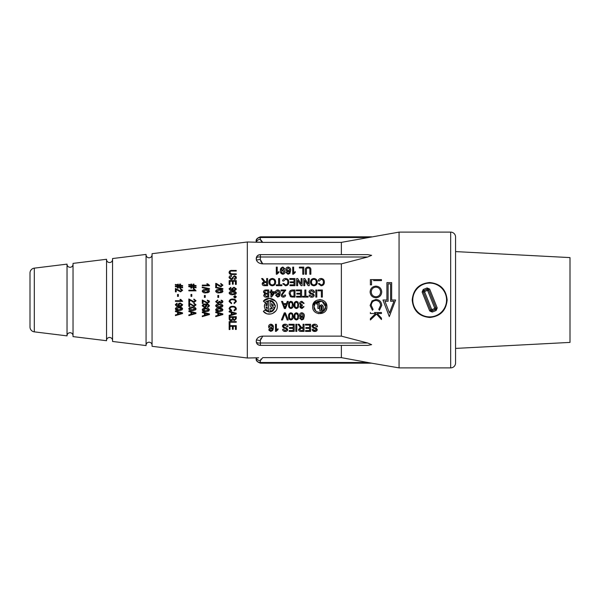 <?xml version="1.0" encoding="UTF-8"?>
<svg xmlns="http://www.w3.org/2000/svg" width="600" height="600" viewBox="0 0 600 600"><rect width="100%" height="100%" fill="white"/><g stroke="black" fill="none" stroke-linecap="round" stroke-linejoin="round"><path stroke-width="0.9" d="M146.062 254.798A3 3 0 0 0 149.062 257.798A3 3 0 0 0 152.062 254.798M146.062 345.202A3 3 0 0 1 149.062 342.202A3 3 0 0 1 152.062 345.202M106.545 259.538A3 3 0 0 0 109.552 262.538A3 3 0 0 0 112.552 259.538M106.545 340.462A3 3 0 0 1 109.552 337.462A3 3 0 0 1 112.552 340.462M67.035 264.278A3 3 0 0 0 70.035 267.285A3 3 0 0 0 73.035 264.278M67.035 335.722A3 3 0 0 1 70.035 332.715A3 3 0 0 1 73.035 335.722M280.485 271.95L282.795 274.252C284.257 274.035 284.978 273.248 284.978 271.89C285.007 270.608 284.332 269.85 282.952 269.603L281.325 270.345C281.16 269.1 281.678 268.267 282.87 267.87L283.972 268.965L284.88 268.868L282.915 267.045L280.56 269.205M281.4 269.505L281.595 268.815M281.67 268.62L282.038 268.147M282.3 267.99L282.87 267.87M293.31 274.252L295.275 272.475L295.275 271.635L293.64 272.678L293.64 267.135L292.725 267.135L292.725 274.252L294.42 273M310.005 267.585L308.115 267.045C306.112 267.278 305.205 268.312 305.4 270.157L305.4 274.252L306.405 274.252L306.405 270.202C306.188 268.897 306.788 268.147 308.197 267.96C309.517 268.192 310.072 268.942 309.87 270.202L309.87 274.252L310.868 274.252L310.868 270.157C311.077 268.298 310.155 267.255 308.115 267.045M269.775 284.678L272.295 285.772C274.545 285.51 275.67 284.265 275.67 282.03C275.595 279.907 274.47 278.73 272.303 278.475L270.038 279.293M269.745 279.608L268.928 282.112L269.58 284.423M275.67 282.03L274.785 279.548M287.43 278.993L285.51 278.475C283.928 278.58 282.96 279.368 282.6 280.845L283.605 281.077L285.6 279.3C287.183 279.585 287.91 280.545 287.798 282.18C287.88 283.785 287.138 284.707 285.577 284.947L283.785 283.485L282.788 283.702L285.525 285.772C287.692 285.525 288.788 284.325 288.803 282.173C288.832 279.945 287.73 278.715 285.51 278.475M286.897 285.495L288.803 282.173M311.355 284.678L313.875 285.772C316.125 285.51 317.25 284.265 317.257 282.03C317.175 279.907 316.05 278.73 313.882 278.475L311.618 279.293M311.325 279.608L310.507 282.112L311.16 284.423M317.257 282.03L316.365 279.548M266.07 289.995C264.532 289.905 263.663 290.58 263.452 292.035L264.795 293.737L263.73 295.267C263.933 296.55 264.72 297.165 266.077 297.105L268.74 297.105L268.74 289.995L266.07 289.995C264.532 289.905 263.663 290.58 263.452 292.035M277.695 296.288L276.495 295.192L275.58 295.282L277.635 297.105L279.457 296.303L280.23 293.325C280.388 291.375 279.555 290.235 277.74 289.905C276.308 290.062 275.558 290.873 275.49 292.335C275.543 293.707 276.24 294.472 277.59 294.645L279.322 293.707L278.475 296.077L277.695 296.288L276.495 295.192L275.58 295.282L277.635 297.105L279.457 296.303M278.595 294.39L279.322 293.707M291.09 296.94L295.005 297.105L295.005 289.995L292.455 289.995C290.25 290.13 289.155 291.322 289.17 293.587L290.483 296.647M283.41 303.615L282.6 301.425L281.543 301.425L284.362 308.535L285.495 308.535L288.315 301.425L287.25 301.425L286.447 303.615L283.41 303.615L282.6 301.425M294.142 305.947L296.37 308.535C298.11 308.115 298.875 306.907 298.65 304.935L297.96 302.017L296.37 301.335L294.345 302.903M284.452 314.865L284.835 313.718L287.16 319.965L288.248 319.965L285.382 312.855L284.295 312.855L281.423 319.965L282.51 319.965L284.835 313.718L285.225 314.865M298.65 316.358L297.96 313.447L296.37 312.765C294.615 313.222 293.85 314.423 294.09 316.358C293.843 318.285 294.6 319.493 296.37 319.965C298.14 319.5 298.897 318.3 298.65 316.358L297.96 313.447M268.987 330.382L270.795 331.395L272.618 330.585L273.285 328.972M269.197 324.975L268.65 326.625C268.65 327.938 269.355 328.702 270.75 328.935L272.483 327.998L271.635 330.36L270.855 330.577L269.655 329.483L268.74 329.572L270.795 331.395M269.655 329.483L269.985 330.21L269.655 329.483L268.74 329.572M272.618 330.585L273.39 327.615C273.615 325.755 272.782 324.615 270.9 324.188C269.415 324.405 268.665 325.222 268.65 326.625M284.168 324.285L282.42 326.303L283.657 328.02L286.455 328.972L286.71 329.603L285.202 330.668L283.605 329.385L282.6 329.385L282.788 330.21M286.837 331.087L287.707 329.535L286.657 327.998L284.183 327.21L283.425 326.25L285.045 325.013L286.98 326.745L287.985 326.745C287.843 325.095 286.853 324.24 285.007 324.188C283.47 324.24 282.608 324.938 282.42 326.303M283.335 330.923L285.24 331.485C286.733 331.455 287.558 330.803 287.707 329.535M313.71 324.285L311.962 326.303L313.2 328.02L315.998 328.972L316.252 329.603L314.145 330.6M314.048 330.57L313.44 330.173M313.02 331.02L314.782 331.485L317.07 330.337M314.745 330.668L313.147 329.385L312.15 329.385L312.337 330.21M298.56 329.475C298.627 330.788 299.423 331.425 300.945 331.395L304.035 331.395L304.035 324.285L303.03 324.285L303.03 327.472L301.507 327.442L299.13 324.285L297.975 324.285L300.45 327.562L298.56 329.475L299.183 330.96M277.118 330.195L278.048 329.618L278.048 328.778L276.405 329.827L276.405 324.285L275.49 324.285L275.49 331.395L276.825 330.442M300.892 318.78L300.57 318.053L299.655 318.142L301.71 319.965L303.532 319.155L304.305 316.185C304.478 314.257 303.645 313.118 301.815 312.765C300.368 312.93 299.618 313.74 299.565 315.195C299.603 316.545 300.3 317.317 301.665 317.505L303.39 316.567L302.543 318.938L301.77 319.147L300.57 318.053L299.655 318.142L301.71 319.965M302.543 318.938L301.77 319.147L302.543 318.938M293.183 316.358L292.493 313.447L290.903 312.765C289.14 313.222 288.382 314.423 288.623 316.358C288.375 318.285 289.132 319.493 290.903 319.965C292.665 319.5 293.43 318.3 293.183 316.358L292.493 313.447M301.785 305.647L302.303 305.618L302.4 304.8L301.808 304.897L300.472 303.57L301.875 302.153L302.947 302.707M300.225 307.695L301.95 308.535L304.035 306.712L301.252 307.522M300.968 307.2L300.84 306.697L302.175 305.61M300.263 305.782L300.09 307.455M300.472 303.57L301.875 302.153L303.21 303.428L304.125 303.337L301.913 301.335C300.495 301.418 299.715 302.168 299.565 303.562L300.9 305.317L299.925 306.728L301.95 308.535M302.4 304.8L301.808 304.897L302.4 304.8L302.303 305.618M288.668 305.947L290.903 308.535C292.642 308.115 293.4 306.907 293.183 304.935L292.493 302.017L290.903 301.335L288.877 302.903M314.52 292.455C314.31 290.752 313.32 289.897 311.543 289.905C310.058 289.905 309.195 290.61 308.955 292.013L310.192 293.737L312.99 294.69L313.245 295.32L311.737 296.377L310.14 295.103L309.135 295.103C309.382 296.528 310.26 297.225 311.775 297.202C313.185 297.225 314.01 296.58 314.243 295.252L313.192 293.715L310.718 292.928L309.96 291.968L311.58 290.722L313.515 292.455L314.52 292.455L313.245 290.265M285.608 290.625L285.705 289.995L281.055 289.995L281.055 290.91L284.535 290.91L281.145 295.147C281.288 296.423 282.015 297.075 283.335 297.105C284.67 297.09 285.428 296.415 285.615 295.103L284.7 295.013L283.35 296.288L282.053 295.14L285.705 289.995M322.995 278.993L321.067 278.475C319.493 278.58 318.525 279.368 318.165 280.845L319.17 281.077L321.165 279.3C322.74 279.585 323.475 280.545 323.362 282.18C323.438 283.785 322.702 284.707 321.135 284.947L319.35 283.485L318.345 283.702L321.09 285.772C323.257 285.525 324.353 284.325 324.368 282.173C324.39 279.945 323.295 278.715 321.067 278.475M322.462 285.495L324.368 282.173M262.688 282.457L262.178 283.763C262.312 285.12 263.108 285.765 264.562 285.683L267.645 285.683L267.645 278.565L266.647 278.565L266.647 281.76L265.125 281.722L262.748 278.565L261.593 278.565L264.067 281.85L263.655 281.933M263.513 281.498L264.067 281.85L263.513 281.498L264.067 281.85L262.178 283.763M286.89 272.332L285.975 272.43L288.03 274.252L289.853 273.442L290.625 270.465C290.865 268.627 290.032 267.487 288.135 267.045C286.62 267.285 285.87 268.103 285.885 269.483C285.87 270.765 286.567 271.538 287.985 271.793L289.718 270.855L288.87 273.218L287.22 273.067L286.89 272.332L285.975 272.43L286.89 272.332L287.22 273.067L286.89 272.332M276.9 274.252L278.865 272.475L278.865 271.635L277.222 272.678L277.222 267.135L276.315 267.135L276.315 274.252L278.865 272.475M326.903 306.69C327.382 315.847 312.202 315.855 312.675 306.69C312.218 297.532 327.345 297.495 326.903 306.69L325.702 302.745M322.478 300.105L319.785 299.572M315.832 300.78L312.81 305.303M318.39 313.665L323.752 312.593M326.377 309.368L326.835 307.657M271.14 311.01L270.15 311.257L270.15 308.235L271.635 308.235L271.635 309.06L272.468 308.13L270.15 305.97L270.15 301.252L271.282 301.56M274.14 304.462L274.298 304.95L272.873 305.332L271.635 303.457L271.635 305.377L274.23 307.793L273.623 309.06M264.532 304.913L265.538 303.007L266.663 303.952L265.905 305.513L267.18 305.513L267.18 301.718L267.645 301.515M268.358 301.312L268.665 311.257L265.298 309.202M264.36 306.495L264.428 305.377M272.888 311.055L275.34 306.255C273.608 300.202 270.12 298.928 264.87 302.445L263.355 301.178L269.355 298.358L275.4 301.103M277.245 305.235L277.312 306.255C277.74 313.312 267.638 317.04 263.355 311.34L264.87 310.065L269.317 312.188M275.722 311.01L272.513 313.53M271.222 313.95L267.353 313.89M266.64 313.657L263.355 311.34L264.87 310.065C270.112 313.582 273.6 312.315 275.34 306.255L275.25 305.243M247.327 358.005L152.062 346.312L152.062 253.688L247.327 241.995L247.327 358.005L258.675 357.78M341.37 345.375L341.37 357.638L262.755 357.638L260.25 360.78L261.067 359.04M256.23 341.19L256.403 339.938C257.355 337.605 259.478 336.337 262.755 336.135L260.25 340.582L256.403 339.938L256.222 341.438C256.44 343.725 257.843 345.045 260.43 345.375L260.25 345.375M260.25 254.625L367.71 254.625L371.632 255.33L367.71 256.995L341.37 263.865L341.37 336.135L262.755 336.135M341.37 263.865L262.755 263.865L261.09 261.915M256.23 258.81L256.403 260.062C257.355 262.395 259.478 263.663 262.755 263.865L260.25 259.418L256.403 260.062L256.403 257.933M256.222 358.005L256.222 358.582C256.44 361.14 257.843 362.445 260.43 362.498L260.43 363.188L371.632 363.188L399.06 367.882L399.06 232.118L341.37 242.362L341.37 254.625M341.37 242.362L262.755 242.362L261.09 240.99L260.25 239.22L262.755 242.362L257.377 242.115M247.327 241.995L262.755 242.362M315.803 302.475L322.087 301.365L325.582 306.69C325.972 314.153 313.605 314.16 313.995 306.69L315.442 302.85M315.6 310.695L313.995 306.69C313.612 299.228 325.942 299.205 325.582 306.69L323.873 310.8M323.228 311.347L318.457 312.33M368.025 362.55L369.6 362.827M374.475 312.525L381.465 312.525L381.465 313.515L377.25 313.515L381.465 318.127L381.465 319.545L376.5 314.108L370.395 319.972L370.395 318.645L375.735 313.515L370.395 313.515L370.395 312.525M380.618 313.515L381.465 313.515M378.765 309.382L379.433 310.252L378.765 309.382L380.61 305.362C380.392 302.385 378.825 300.75 375.923 300.465C372.99 300.757 371.43 302.415 371.25 305.43L373.095 309.382L372.435 310.252L370.118 305.438L372.053 300.877L375.998 299.475C379.56 299.798 381.472 301.778 381.743 305.43L379.433 310.252M370.522 289.74L370.118 291.975C370.418 288.428 372.337 286.485 375.877 286.14C379.425 286.425 381.375 288.337 381.743 291.885C381.45 295.493 379.515 297.457 375.938 297.772C372.39 297.472 370.447 295.538 370.118 291.975M370.395 284.865L371.535 284.865L370.395 284.865L370.395 279.615L381.465 279.615L381.465 280.605L373.575 280.605M386.918 282.615L391.658 282.615L386.918 282.615L386.918 300L382.965 300L389.287 316.597L395.61 300L391.658 300L391.658 282.615M371.632 363.188L341.37 357.638M256.403 339.938L256.222 341.423C256.44 342.743 257.843 343.267 260.43 343.005L260.43 345.375L367.71 345.375L371.632 344.67L367.71 343.005L341.37 336.135M256.222 241.995L256.222 241.417C256.44 238.86 257.843 237.555 260.43 237.502C257.843 237.555 256.44 238.86 256.222 241.417L256.403 242.01A3.952 2.752 166.7 0 1 260.25 239.22L260.43 236.812C257.123 237.998 255.72 239.535 256.222 241.403L256.222 241.403M412.207 300C413.243 289.388 419.055 283.567 429.66 282.532C440.28 283.567 446.107 289.388 447.135 300C446.107 310.612 440.287 316.433 429.675 317.468C419.07 316.447 413.243 310.627 412.207 300M399.06 367.882L450.668 367.882A4.897 4.897 0 0 0 455.565 362.985L455.565 237.015A4.897 4.897 0 0 0 450.668 232.118L399.06 232.118M455.565 251.595L570 257.595L570 342.405L455.565 348.405M175.905 314.79L175.41 315.6L182.528 313.53L182.528 312.855L175.41 310.882L175.41 311.565L176.528 311.858M180.248 306.405L182.618 304.673L180.225 303.038L178.725 303.375M178.23 306.42L179.167 306.45C180.877 306.683 182.032 306.09 182.618 304.673M180.225 303.038L177.907 304.62L178.808 305.865L176.055 304.65L177.165 303.772L177.075 303.127L175.32 304.59C176.017 306.105 177.308 306.72 179.167 306.45M177.54 296.385L178.365 296.385L178.365 294.442L177.54 294.442L177.54 296.385L178.365 296.385M181.95 287.7L182.618 287.798L182.618 287.235L180.495 286.913L180.495 285.817L182.618 286.132L182.07 285.495M181.118 285.345L180.495 285.255L180.495 284.1L179.752 284.1L179.752 285.142L178.185 284.903L178.185 284.1L176.895 284.707M176.775 286.913L177.442 287.017L177.442 288.165L178.185 288.165L178.185 287.123L179.752 287.362L179.752 288.165L180.495 288.165L180.495 287.475L182.618 287.798M176.775 285.248L177.442 285.353L177.442 286.455L176.062 286.245M176.062 284.58L175.32 284.468L175.32 285.03L177.442 285.353M195.87 309.472L196.05 308.812C195.382 307.418 194.167 306.847 192.397 307.095C190.627 306.84 189.413 307.41 188.752 308.805C189.42 310.192 190.635 310.77 192.397 310.515L193.897 310.425M195.315 300.743L194.07 301.74L188.85 298.972L188.85 302.385L189.675 302.385L189.675 299.895L194.055 302.385L196.05 300.765L193.928 299.062L193.837 299.707L195.315 300.743L194.85 301.538M192.3 301.822L194.055 302.385L196.05 300.765L193.928 299.062L193.837 299.707M188.85 290.843L196.05 290.843L194.205 288.9L193.373 288.9L194.483 290.197L188.85 290.197L188.85 290.843L196.05 290.843M202.282 312.577L204.405 313.14L204.405 315.375L202.282 315.938L202.282 316.612L209.392 314.55L209.392 313.868L202.282 311.903L202.282 312.577L204.405 313.14M203.257 315.675L202.282 315.938M207.968 304.913L208.748 305.827L207.638 306.728L207.735 307.373L209.49 305.903C208.792 304.403 207.51 303.78 205.657 304.05C203.925 303.817 202.77 304.418 202.192 305.85L204.6 307.47L206.903 305.895L205.987 304.605L207.968 304.913L208.748 305.827L208.41 306.457M205.365 307.395L206.903 305.895L205.987 304.605M207.638 306.728L207.735 307.373L207.638 306.728M204.405 297.397L205.237 297.397L205.237 295.462L204.405 295.462L204.405 297.397L205.237 297.397M215.715 312.577L217.837 313.14L217.837 315.375L215.715 315.938L215.715 316.612L222.833 314.55L222.833 313.868L215.715 311.903L215.715 312.577L217.837 313.14M216.45 315.743L215.715 315.938M215.625 305.752C216.292 307.147 217.507 307.718 219.27 307.47L222.173 306.945L222.923 305.76C222.248 304.373 221.032 303.795 219.27 304.05C217.507 303.788 216.292 304.358 215.625 305.752C216.292 307.147 217.507 307.718 219.27 307.47L222.173 306.945M217.837 297.397L218.67 297.397L218.67 295.462L217.837 295.462L217.837 297.397L218.67 297.397M215.625 287.663L222.923 289.222L222.923 288.653L215.625 287.093L215.625 287.663L217.627 288.09M232.755 307.005C234.248 306.87 235.17 307.47 235.522 308.798L234.045 310.237L234.233 310.882L236.355 308.827C235.913 307.058 234.712 306.24 232.755 306.36C230.767 306.202 229.538 307.005 229.058 308.767L231.458 310.98L231.645 310.327L229.89 308.752C230.28 307.433 231.233 306.855 232.755 307.005C234.248 306.87 235.17 307.47 235.522 308.798M231.458 310.98L231.645 310.327L231.458 310.98L229.837 310.335M231.428 306.48L229.058 308.767M235.868 310.072L236.355 308.827M236.355 288.877L233.962 287.235L231.645 288.825L232.545 290.07L229.8 288.855L230.903 287.978L230.812 287.332L229.058 288.795C229.748 290.303 231.03 290.918 232.913 290.655C234.615 290.888 235.77 290.295 236.355 288.877L233.962 287.235L231.645 288.825L231.78 289.35M229.058 288.795L230.025 290.175M234.382 276.337L235.522 277.553L234.142 278.835L234.233 279.48C235.553 279.405 236.265 278.76 236.355 277.53L234.405 275.692L231.105 279.015L229.89 277.71L231.555 276.157L231.458 275.505C229.972 275.572 229.17 276.285 229.058 277.65L231.12 279.668L232.815 278.685L233.655 276.54L234.382 276.337L235.522 277.553M232.163 279.413L232.815 278.685M236.22 276.772L234.405 275.692M231.053 270.495L229.058 272.468C229.298 273.968 230.34 274.642 232.17 274.493L236.265 274.493L236.265 273.847L235.447 273.847M231.353 273.803L229.89 272.415C230.108 271.365 230.865 270.923 232.163 271.072L236.265 271.072L236.265 270.428L232.17 270.428C230.325 270.27 229.29 270.952 229.058 272.468M229.147 284.468L229.98 284.468L229.98 281.235L232.388 281.235L232.388 284.19L233.212 284.19L233.212 281.235L235.433 281.235L235.433 284.377L236.265 284.377L236.265 280.59L229.147 280.59L229.147 284.468L229.98 284.468M234.892 291.54L232.702 291.3C230.947 291.045 229.733 291.608 229.058 293.01C229.718 294.397 230.933 294.968 232.702 294.72L235.605 294.195L236.355 293.017C235.695 291.623 234.48 291.053 232.702 291.3C230.947 291.045 229.733 291.608 229.058 293.01M234.233 294.623L235.605 294.195M229.89 301.455C230.288 300.135 231.248 299.55 232.755 299.707C234.24 299.565 235.163 300.165 235.522 301.507L234.045 302.94L234.233 303.585L236.355 301.53C235.905 299.76 234.705 298.935 232.755 299.062C230.782 298.897 229.545 299.707 229.058 301.47L231.458 303.683L231.645 303.038L229.89 301.455C230.288 300.135 231.248 299.55 232.755 299.707L234.712 300.127M229.147 311.933L231.278 312.495L231.278 314.73L229.147 315.293L229.147 315.968L236.265 313.905L236.265 313.222L229.147 311.257L229.147 311.933L231.278 312.495M229.882 315.097L229.147 315.293M217.058 283.733L215.715 283.358L215.715 286.778L216.548 286.778L216.548 284.28L220.928 286.778L222.923 285.157L220.8 283.455L220.702 284.1L222.18 285.135L220.942 286.132L215.715 283.358M221.235 284.145L221.685 284.31M218.595 285.803L220.928 286.778M221.483 289.702L219.27 289.455C217.507 289.192 216.292 289.763 215.625 291.157C216.278 292.553 217.493 293.123 219.27 292.875L222.173 292.35L222.923 291.165C222.263 289.778 221.048 289.207 219.27 289.455C217.507 289.192 216.292 289.763 215.625 291.157M222.825 291.668L222.923 291.165M220.71 292.785L222.173 292.35M222.308 302.752L222.923 301.627L221.167 300.075L221.077 300.728L222.18 301.65L221.115 302.483L219.127 301.282L217.853 302.76L216.36 301.657L217.748 300.63L217.657 299.985L215.625 301.65L217.86 303.405L219.623 302.423L221.07 303.127L222.923 301.627L222.368 300.517M216.105 310.822L220.763 311.438M221.993 308.55L219.27 308.115C217.5 307.86 216.285 308.43 215.625 309.817C216.292 311.212 217.507 311.782 219.27 311.535L222.173 311.01L222.923 309.825C222.255 308.438 221.032 307.868 219.27 308.115M209.49 285.337L207.638 283.822L206.805 283.822L207.915 285.112L202.282 285.112L202.282 285.757L209.49 285.757L208.417 284.7M209.49 291.165C208.83 289.778 207.615 289.207 205.837 289.455C204.075 289.192 202.86 289.763 202.192 291.157C202.845 292.553 204.06 293.123 205.837 292.875L208.733 292.35L209.49 291.165C208.83 289.778 207.615 289.207 205.837 289.455C204.075 289.192 202.86 289.763 202.192 291.157M207.278 292.785L208.733 292.35M209.49 301.785L207.36 300.075L207.27 300.728L208.748 301.755L207.51 302.76L202.282 299.985L202.282 303.405L203.115 303.405L203.115 300.907L207.495 303.405L209.49 301.785L208.853 300.517M202.673 310.822L207.33 311.438M208.147 311.257L209.49 309.825C208.815 308.438 207.6 307.86 205.837 308.115C204.06 307.86 202.845 308.43 202.192 309.817C202.853 311.212 204.067 311.782 205.837 311.535L208.733 311.01M195.39 286.035L196.05 286.132L196.05 285.577L194.67 285.368M195.15 287.663L196.05 287.798L196.05 287.235L193.928 286.913L193.928 285.817L196.05 286.132M189.735 286.837L190.882 287.017L190.882 288.165L191.618 288.165L191.618 287.123L193.185 287.362L193.185 288.165L193.928 288.165L193.928 287.475L196.05 287.798M189.735 284.618L188.752 284.468L188.752 285.03L190.882 285.353L190.882 286.455L189.495 286.245M188.752 285.03L189.495 285.142M192.12 284.978L191.618 284.903L191.618 284.1L190.882 284.1L190.882 284.79L188.752 284.468M190.972 296.385L191.805 296.385L191.805 294.442L190.972 294.442L190.972 296.385L191.805 296.385M191.49 304.358L188.85 303.038L188.85 306.45L189.675 306.45L189.675 303.96L194.055 306.45L196.05 304.83L193.928 303.127L193.837 303.772L195.315 304.808L194.07 305.805L188.85 303.038M188.85 311.565L190.972 312.12L190.972 314.362L188.85 314.918L188.85 315.6L195.96 313.53L195.96 312.855L188.85 310.882L189.337 311.692M190.972 314.362L190.545 314.475M178.05 289.763L180.637 291.21L181.875 290.212L180.637 291.21L175.41 288.442L175.41 291.855L176.243 291.855L176.243 289.365L180.623 291.855L182.618 290.235L180.495 288.532L180.398 289.178L181.77 290.632M181.05 300.728L175.41 300.728L175.41 301.373L182.618 301.373L180.773 299.43L179.94 299.43L181.05 300.728L175.41 300.728M175.8 309.81L180.458 310.425M181.965 307.68L178.965 307.095C177.195 306.84 175.98 307.41 175.32 308.805C175.988 310.192 177.203 310.77 178.965 310.515L181.868 309.99L182.618 308.812C181.95 307.418 180.727 306.847 178.965 307.095M112.552 258.54L112.552 341.46L146.062 345.57L146.062 254.43L112.552 258.54M73.035 263.392L73.035 336.608L106.545 340.718L106.545 259.282L73.035 263.392M34.305 331.853L67.035 335.873L67.035 264.127L34.305 268.147A4.897 4.897 0 0 0 30 273.015L30 326.985A4.897 4.897 0 0 0 34.305 331.853L34.305 268.147M282.675 270.42L284.062 271.845L282.653 273.428L281.325 271.913L282.675 270.42M283.373 273.233L282.653 273.428M282.915 267.045C280.965 267.6 280.125 268.868 280.418 270.84C280.178 272.647 280.972 273.78 282.795 274.252M283.972 268.965L284.88 268.868M308.197 267.96C309.517 268.192 310.072 268.942 309.87 270.202M272.303 278.475C270.09 278.73 268.965 279.938 268.928 282.112C268.965 284.288 270.082 285.51 272.295 285.772M272.288 284.947C270.675 284.692 269.888 283.755 269.925 282.12C269.88 280.493 270.668 279.548 272.303 279.3C273.892 279.525 274.68 280.433 274.673 282.015C274.763 283.718 273.968 284.7 272.288 284.947M282.6 280.845L283.605 281.077M283.785 283.485L282.788 283.702M296.647 278.565L296.647 285.683L297.653 285.683L297.653 280.373L301.058 285.683L302.115 285.683L302.115 278.565L301.118 278.565L301.118 283.875L297.705 278.565L296.647 278.565M313.882 278.475C311.67 278.73 310.545 279.938 310.507 282.112C310.545 284.288 311.663 285.51 313.875 285.772M313.868 284.947C312.255 284.692 311.468 283.755 311.513 282.12C311.46 280.493 312.248 279.548 313.882 279.3C315.472 279.525 316.26 280.433 316.252 282.015C316.343 283.718 315.548 284.7 313.868 284.947M264.825 292.95L264.457 292.05L265.447 290.85L267.743 290.82L267.743 293.28L265.08 293.115M266.175 293.28L264.457 292.05M266.272 294.097L267.743 294.097L267.743 296.288L266.385 296.288L264.728 295.178L265.418 294.18L266.272 294.097M277.845 293.827L276.405 292.312L277.808 290.722L279.322 292.358L277.845 293.827L276.405 292.312M277.808 290.722L279.322 292.358M276.825 295.92L276.495 295.192M292.455 289.995C290.25 290.13 289.155 291.322 289.17 293.587M290.28 296.498L292.575 297.105M290.175 293.61L290.858 291.322L294 290.82L294 296.288L291.382 296.138L290.175 293.61L290.858 291.322M292.56 296.288L291.382 296.138M305.858 296.288L305.858 289.995L304.853 289.995L304.853 296.288L302.572 296.288L302.572 297.105L308.138 297.105L308.138 296.288L305.858 296.288M315.795 289.995L315.795 297.105L316.8 297.105L316.8 289.995L315.795 289.995M285.413 306.405L284.925 307.718L283.718 304.433L286.14 304.433L285.413 306.405L286.14 304.433M284.52 306.608L283.718 304.433M287.25 301.425L286.447 303.615M284.925 307.718L284.407 306.3M296.37 308.535C298.11 308.115 298.875 306.907 298.65 304.935L297.96 302.017L296.37 301.335C294.63 301.763 293.873 302.962 294.09 304.935C293.865 306.892 294.623 308.093 296.37 308.535M296.37 302.153C297.51 302.618 297.968 303.548 297.743 304.935L297.33 307.23L296.385 307.718C295.237 307.26 294.78 306.337 295.005 304.935C294.78 303.548 295.237 302.618 296.37 302.153L297.6 303.293M297.743 304.935L297.33 307.23M296.37 313.582C297.517 314.07 297.975 314.993 297.743 316.365L297.33 318.66L296.385 319.147C295.23 318.668 294.772 317.745 295.005 316.365C294.765 314.993 295.222 314.07 296.37 313.582L297.645 314.94M297.743 316.365L297.33 318.66L296.64 319.118M297.33 318.66L296.385 319.147M273.39 327.615C273.608 325.755 272.782 324.615 270.9 324.188M272.4 326.115L271.005 328.11L269.565 326.595L270.968 325.013L272.16 325.612M270.968 325.013L272.483 326.64M282.6 329.385C282.757 330.75 283.635 331.447 285.24 331.485M283.657 328.02L286.455 328.972M285.202 330.668L283.605 329.385M296.827 324.285L295.822 324.285L295.822 331.395L296.827 331.395L296.827 324.285M309.593 330.577L305.58 330.577L305.58 331.395L310.597 331.395L310.597 324.285L305.4 324.285L305.4 325.103L309.593 325.103L309.593 327.562L305.858 327.562L305.858 328.388L309.593 328.388L309.593 330.577M175.41 311.565L177.54 312.12L177.54 314.362L175.41 314.918M180.87 313.455L178.365 314.138L178.365 312.337L180.705 313.013M178.365 312.337L181.38 313.327M181.785 313.237L179.505 313.83M181.875 304.77L180.248 305.805L178.642 304.755L180.172 303.683L181.875 304.77L180.172 303.683L179.07 303.99M176.055 304.65L177.165 303.772L177.075 303.127M180.495 285.817L182.618 286.132M182.618 287.235L180.495 286.913M177.442 286.455L175.32 286.132L175.32 286.695L177.442 287.017M177.442 284.79L175.32 284.468M178.185 285.465L179.752 285.705L179.752 286.808L178.185 286.567L178.185 285.465M179.288 285.63L179.752 285.705M178.688 286.642L178.185 286.567M177.442 288.165L178.185 288.165M178.185 287.123L179.752 287.362M179.752 288.165L180.495 288.165M182.618 285.577L180.495 285.255M188.752 308.805C189.42 310.192 190.635 310.77 192.397 310.515L195.3 309.99L196.05 308.812M189.495 308.82L192.405 307.748L195.315 308.782L192.405 309.87L189.495 308.82L192.405 307.748L195.315 308.782M194.07 301.74L188.85 298.972M189.675 299.895L191.062 300.885M207.735 314.475L205.237 315.157L205.237 313.358L208.125 314.377M205.237 313.358L208.65 314.257L206.692 314.76M206.16 305.767L204.577 306.817L202.928 305.812L204.63 304.695L206.16 305.767L204.63 304.695M202.192 305.85L204.6 307.47M209.49 288.653L202.192 287.093L202.192 287.663L209.49 289.222L209.49 288.653M218.67 313.358L222.09 314.257L218.67 315.157L218.67 313.358L222.09 314.257L220.627 314.618M222.18 305.737L219.27 306.817L216.36 305.775L219.27 304.695L222.18 305.737M229.147 325.665L229.147 329.543L229.98 329.543L229.98 326.31L232.388 326.31L232.388 329.265L233.212 329.265L233.212 326.31L235.433 326.31L235.433 329.452L236.265 329.452L236.265 325.665L229.147 325.665M232.987 319.793L234.472 320.49L236.265 318.712L236.265 316.702L229.147 316.702L229.147 318.705C229.185 319.98 229.882 320.64 231.24 320.678L232.987 319.793M232.478 318.63L231.233 320.032L230.07 319.395L229.98 317.355L232.478 317.355L232.478 318.63M230.07 319.395L229.98 318.72L230.07 319.395M235.433 318.48L234.36 319.845L233.377 319.245L233.31 317.355L235.433 317.355L235.433 318.48M233.377 319.245L233.31 318.562L233.377 319.245L234.36 319.845M234.045 310.237L234.233 310.882M235.02 298.043L236.355 296.843L235.02 295.642L233.678 296.843L235.02 298.043M234.322 296.85L235.02 296.197L235.71 296.85L235.02 297.495L234.322 296.85L235.02 297.495M235.62 288.975L233.985 290.01L232.388 288.96L233.91 287.888L235.62 288.975L233.985 290.01M230.903 287.978L230.812 287.332M229.89 277.71L231.555 276.157M234.142 278.835L234.233 279.48M236.265 273.847L232.163 273.847C230.805 273.99 230.048 273.517 229.89 272.415M232.163 271.072L236.265 271.072M232.17 274.493L236.265 274.493M229.98 281.235L232.388 281.235M232.388 284.19L233.212 284.19M233.212 281.235L235.433 281.235M235.433 284.377L236.265 284.377M235.62 292.987L232.71 294.075L229.8 293.025L232.71 291.952L235.62 292.987M232.755 299.062C230.782 298.897 229.545 299.707 229.058 301.47M235.522 301.507L234.045 302.94L234.233 303.585L236.355 301.53M231.458 303.683L231.645 303.038M232.11 314.513L232.11 312.712L235.522 313.612L232.11 314.513L232.11 312.712L234.442 313.388M235.522 313.612L233.452 314.138M229.98 322.245L236.265 322.245L236.265 321.6L229.147 321.6L229.147 324.923L229.98 324.923L229.98 322.245M216.548 284.28L217.928 285.27M222.18 285.135L220.942 286.132L218.355 284.685M215.715 286.778L216.548 286.778M222.18 291.142L219.27 292.23L216.36 291.18L219.27 290.1L222.18 291.142L219.27 292.23L216.36 291.18M221.167 300.075L221.077 300.728L222.18 301.65L221.115 302.483L219.952 301.47M217.86 303.405L219.623 302.423M219.127 301.282L219.225 301.733M216.36 309.84L219.27 308.76L222.18 309.795L219.27 310.882L216.36 309.84L219.27 308.76L222.18 309.795M208.748 291.142L205.837 292.23L202.928 291.18L205.837 290.1L208.748 291.142L205.837 292.23M207.51 302.76L204.923 301.312M207.36 300.075L207.27 300.728M204.24 308.858L205.837 308.76L208.748 309.795L205.837 310.882L204.038 310.748M205.837 310.882L202.928 309.84L205.837 308.76L208.748 309.795M196.05 285.577L193.928 285.255L193.928 284.1L193.185 284.1L193.185 285.142L191.618 284.903M196.05 287.235L193.928 286.913M190.882 288.165L191.618 288.165L191.618 287.123L193.185 287.362M190.882 286.455L188.752 286.132L188.752 286.695L190.882 287.017M193.185 286.808L191.618 286.567L191.618 285.465L193.185 285.705L193.185 286.808L192.42 286.688M192.57 285.608L193.185 285.705M193.185 288.165L193.928 288.165M196.05 304.83L193.928 303.127L193.837 303.772M191.805 312.337L195.218 313.237L191.805 314.138L191.805 312.337L195.218 313.237M194.303 313.455L191.805 314.138M177.623 290.355L180.623 291.855M175.41 291.855L176.243 291.855M180.495 288.532L180.398 289.178M176.055 308.82L178.965 307.748L181.875 308.782L178.965 309.87L176.055 308.82L178.965 307.748L181.875 308.782M387.472 301.267L384.982 301.267L389.467 313.043L393.952 301.267L390.57 301.267L390.57 283.875L388.103 283.875L390.57 283.875M393.278 301.267L393.952 301.267M388.103 283.875L388.103 301.267M371.535 280.605L371.535 284.865M367.71 256.995L260.43 256.995C257.843 256.733 256.44 257.257 256.222 258.577C256.44 256.275 257.843 254.955 260.43 254.625L260.43 256.995C257.843 256.733 256.44 257.257 256.222 258.577L256.403 260.062M368.025 237.45L370.358 237.038M261.067 261.877L260.25 259.418L260.43 256.995M256.222 341.46L256.222 341.438C256.44 342.743 257.843 343.267 260.43 343.005L260.25 340.582L261.067 338.123M375.938 296.775C378.803 296.49 380.362 294.877 380.61 291.93C380.347 289.013 378.772 287.407 375.885 287.13C373.028 287.43 371.483 289.028 371.25 291.93C371.468 294.885 373.028 296.498 375.938 296.775M256.222 358.582L256.403 357.99A3.952 2.752 -166.7 0 0 260.25 360.78L260.43 362.498C257.843 362.445 256.44 361.14 256.222 358.582M313.2 328.02L315.998 328.972L316.252 329.603M312.15 329.385C312.3 330.75 313.178 331.447 314.782 331.485C316.282 331.447 317.1 330.803 317.257 329.535L316.207 327.998L313.725 327.21L312.968 326.25L314.595 325.013L316.522 326.745L317.528 326.745C317.385 325.095 316.395 324.24 314.55 324.188C313.013 324.24 312.15 324.938 311.962 326.303M301.507 327.442L300.015 325.785M301.125 328.298L303.03 328.298L303.03 330.577L300.907 330.577L299.565 329.452L301.125 328.298M299.895 327.218L300.45 327.562M293.183 330.577L289.17 330.577L289.17 331.395L294.188 331.395L294.188 324.285L288.99 324.285L288.99 325.103L293.183 325.103L293.183 327.562L289.44 327.562L289.44 328.388L293.183 328.388L293.183 330.577M276.075 331.395L278.048 329.618M301.92 316.68L300.472 315.165L301.882 313.582L303.39 315.218L301.418 316.612M301.26 316.56L300.847 316.26M292.267 316.365L291.855 318.66L290.91 319.147C289.755 318.668 289.298 317.745 289.53 316.365C289.298 314.993 289.755 314.07 290.903 313.582C292.05 314.07 292.507 314.993 292.267 316.365L291.855 318.66M304.035 306.712L303.12 306.623M301.913 301.335C300.495 301.418 299.715 302.168 299.565 303.562M303.21 303.428L304.125 303.337M301.92 307.718L300.84 306.697M290.903 308.535C292.642 308.115 293.4 306.907 293.183 304.935L292.493 302.017L290.903 301.335C289.155 301.763 288.397 302.962 288.623 304.935C288.39 306.892 289.155 308.093 290.903 308.535M290.903 302.153C292.043 302.618 292.493 303.548 292.267 304.935L291.855 307.23L290.91 307.718C289.77 307.26 289.305 306.337 289.53 304.935C289.305 303.548 289.763 302.618 290.903 302.153L292.125 303.293M292.267 304.935L291.855 307.23M322.358 289.995L317.985 289.995L317.985 290.82L321.36 290.82L321.36 297.105L322.358 297.105L322.358 289.995M313.192 293.715L310.718 292.928L309.96 291.968M309.135 295.103C309.382 296.528 310.26 297.225 311.775 297.202C313.185 297.225 314.01 296.58 314.243 295.252M301.567 289.995L296.37 289.995L296.37 290.82L300.57 290.82L300.57 293.28L296.827 293.28L296.827 294.097L300.57 294.097L300.57 296.288L296.558 296.288L296.558 297.105L301.567 297.105L301.567 289.995M283.335 297.105C284.67 297.09 285.428 296.415 285.615 295.103L284.7 295.013L283.35 296.288M283.118 292.23L281.145 295.147M273.817 292.642L271.845 295.2L271.845 292.642L273.817 292.642M270.93 297.015L271.567 297.015L274.942 292.642L274.942 291.728L271.845 291.728L271.845 289.995L270.93 289.995L270.93 291.728L270.022 291.728L270.022 292.642L270.93 292.642L270.93 297.015M318.165 280.845L319.17 281.077M319.35 283.485L318.345 283.702M303.757 278.565L303.757 285.683L304.763 285.683L304.763 280.373L308.168 285.683L309.233 285.683L309.233 278.565L308.228 278.565L308.228 283.875L304.815 278.565L303.757 278.565M295.005 278.565L289.808 278.565L289.808 279.39L294 279.39L294 281.85L290.265 281.85L290.265 282.668L294 282.668L294 284.858L289.987 284.858L289.987 285.683L295.005 285.683L295.005 278.565M276.315 284.858L276.315 285.683L281.873 285.683L281.873 284.858L279.593 284.858L279.593 278.565L278.587 278.565L278.587 284.858L276.315 284.858M264.743 282.577L266.647 282.577L266.647 284.858L264.525 284.858L263.183 283.74L264.743 282.577M302.752 267.96L302.752 274.252L303.757 274.252L303.757 267.135L299.385 267.135L299.385 267.96L302.752 267.96M289.853 273.442L290.625 270.465C290.858 268.627 290.032 267.487 288.135 267.045M288.24 270.968L286.8 269.452L288.202 267.87L289.718 269.498L288.24 270.968L287.13 270.502M288.87 273.218L287.22 273.067M316.298 302.865L316.298 303.99L317.88 303.99L317.88 308.468L319.192 308.468L319.192 302.865L316.298 302.865M321.96 310.507L321.96 306.225L321.038 306.225L321.038 310.507L319.718 310.507L319.718 306.555C320.91 304.267 322.095 304.267 323.28 306.555L323.28 310.507L321.96 310.507M321.517 304.778L319.718 306.555M270.15 301.252C272.265 301.665 273.645 302.895 274.298 304.95L272.873 305.332M274.23 307.793C273.54 309.72 272.183 310.875 270.15 311.257M267.18 309.06L265.905 306.998L267.18 306.998L267.18 309.06L265.905 306.998M268.665 311.257C264.442 309.72 263.392 306.975 265.538 303.007L266.663 303.952M267.18 301.718L268.665 301.252M263.355 301.178C267.615 295.485 277.718 299.175 277.312 306.255M445.35 293.715A16.89 16.89 0 0 0 423.382 284.317A16.89 16.89 0 0 0 413.993 306.285A16.89 16.89 0 0 0 435.952 315.683A16.89 16.89 0 0 0 445.35 293.715M429.697 310.957L422.123 292.058L423.217 291.615L430.793 310.515L431.82 310.957L435.683 309.405L436.118 308.385L437.22 307.942L436.125 310.5L435.683 309.405L434.1 308.73L432.495 309.375L431.82 310.957L432.255 312.053L429.697 310.957L430.793 310.515L431.475 308.933L424.8 292.29A0.788 0.788 113.2 0 1 425.235 291.27L426.84 290.625L427.522 289.043L427.08 287.947L429.638 289.043L437.22 307.942M434.1 308.73A0.788 0.788 113.2 0 0 434.535 307.71L436.118 308.385L428.543 289.485L427.522 289.043L423.653 290.595L423.217 291.615L424.8 292.29M425.235 291.27L423.653 290.595L423.217 289.5L427.08 287.947M434.535 307.71L427.868 291.067L428.543 289.485L429.638 289.043M431.475 308.933A0.788 0.788 -156.8 0 0 432.495 309.375M427.868 291.067A0.788 0.788 23.2 0 0 426.84 290.625M450.668 367.882L450.668 232.118M367.71 343.005L260.43 343.005M367.71 237.502L260.43 237.502M367.71 362.498L260.43 362.498M422.123 292.058L423.217 289.5M436.125 310.5L432.255 312.053M256.222 341.438C256.47 343.83 257.79 345.142 260.175 345.375M260.175 254.625C257.79 254.858 256.47 256.17 256.222 258.562L256.222 258.532M371.632 236.812L260.43 236.812M260.43 363.188C257.123 362.002 255.72 360.465 256.222 358.597"/></g></svg>

